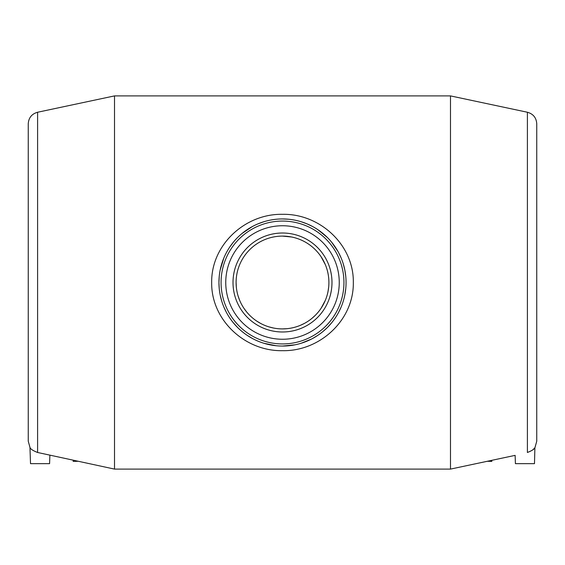 <?xml version="1.0" encoding="UTF-8"?>
<svg xmlns="http://www.w3.org/2000/svg" width="565" height="565" viewBox="0 0 565 565"><rect width="100%" height="100%" fill="white"/><g stroke="black" fill="none" stroke-linecap="round" stroke-linejoin="round"><path stroke-width="0.85" d="M534.9 447.551L534.483 463.653L515.414 463.653L515.125 455.369L450.489 469.098L450.489 95.902L114.511 95.902L114.511 469.098L450.489 469.098M527.399 452.487C532.159 450.63 534.709 448.907 535.048 447.311C534.716 448.907 532.166 450.63 527.399 452.487C511.805 456.054 511.805 456.054 527.399 452.487L527.399 112.244C533.226 113.897 536.34 117.746 536.75 123.792L536.75 441.209L535.048 447.311M532.88 449.839L534.441 448.193M491.804 460.32L491.804 461.386L487.263 461.287M114.511 95.902L37.601 112.244L37.601 452.487C32.841 450.63 30.291 448.907 29.952 447.311C30.284 448.907 32.834 450.63 37.601 452.487L114.511 469.098M49.875 455.369L49.586 463.653L30.517 463.653L29.952 447.311L28.25 441.209L28.25 123.792C28.66 117.746 31.774 113.897 37.601 112.244M282.465 236.099L291.604 237.003M321.033 256.658L325.341 264.667M328.675 287.041L328.004 291.596M325.348 300.305L321.047 308.328M315.319 315.305L311.951 318.356M304.457 323.378L300.333 325.341M287.112 328.668L282.507 328.901M273.425 328.004L268.968 326.881M260.585 323.399L256.68 321.054M246.658 311.972L243.946 308.321M239.673 300.354L238.119 296.039M236.325 287.091L236.099 282.5M353.33 282.5C353.852 320.355 319.606 351.465 282.514 350.674C245.231 351.437 211.162 320.249 211.67 282.549C211.133 244.716 245.295 213.535 282.507 214.326C319.698 213.521 353.909 244.807 353.33 282.5M339.254 282.5A56.754 56.754 0 0 1 254.123 331.648A56.754 56.754 0 0 1 254.123 233.352A56.754 56.754 0 0 1 339.254 282.5M346.062 282.5A63.563 63.563 0 0 1 250.719 337.545A63.563 63.563 0 0 1 250.719 227.455A63.563 63.563 0 0 1 346.062 282.5M328.901 282.5A46.401 46.401 0 0 1 259.3 322.686A46.401 46.401 0 0 1 259.3 242.314A46.401 46.401 0 0 1 328.901 282.5M345.745 276.172L344.834 270.049M344.812 269.971L343.28 263.912M341.147 257.993L338.47 252.378M337.955 251.432L331.584 242.117M327.41 237.519L317.897 229.701M312.551 226.487L307.014 223.853M306.936 223.825L301.067 221.713M288.729 219.241L282.458 218.938M263.862 221.734L258 223.846M252.357 226.544L242.124 233.409M233.38 242.159L229.701 247.11M223.811 258.085L220.173 270.028M219.241 276.299L218.938 282.578M218.938 282.655L219.255 288.856M220.202 295.114L221.741 301.18M223.853 307.007L226.516 312.6M233.423 322.89L237.554 327.446M247.11 335.299L252.407 338.484M263.933 343.287L276.207 345.752M282.542 346.062L295.001 344.82M301.11 343.28L311.513 339.057M312.565 338.499L317.869 335.313M322.855 331.613L327.418 327.474M327.481 327.41L331.556 322.919M338.47 312.622L341.14 307.021M344.82 295.022L345.745 288.814M73.196 460.32L73.196 461.386L77.737 461.287M331.987 282.5A49.487 49.487 0 0 1 257.753 325.355A49.487 49.487 0 0 1 257.753 239.645A49.487 49.487 0 0 1 331.987 282.5M343.937 282.5A61.437 61.437 0 0 1 251.785 335.702A61.437 61.437 0 0 1 251.785 229.298A61.437 61.437 0 0 1 343.937 282.5M527.399 112.244L450.489 95.902"/></g></svg>

